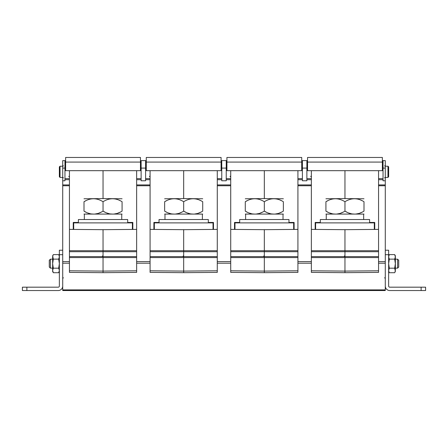 <?xml version="1.0" encoding="UTF-8"?>
<svg xmlns="http://www.w3.org/2000/svg" width="448" height="448" viewBox="0 0 448 448"><rect width="100%" height="100%" fill="white"/><g stroke="black" fill="none" stroke-linecap="round" stroke-linejoin="round"><path stroke-width="0.67" d="M297.92 170.677L297.92 178.634L302.4 178.634M378.56 261.61L385.28 261.61L385.28 185.752L378.56 185.752L378.56 272.378L344.96 272.675L311.36 272.378L311.36 263.194L297.92 263.194L297.92 178.634M297.92 263.194L297.92 272.378L264.32 272.675L264.32 229.678L230.72 229.387M234.976 229.426L234.976 222.443M293.664 229.426L293.664 222.443M264.32 229.678L297.92 229.387M288.96 222.443L294.112 222.443L294.112 229.421M239.68 222.443L234.528 222.443L234.528 229.421M264.32 272.675L230.72 272.378L230.72 263.194L217.28 263.194L217.28 272.378L183.68 272.675L183.68 229.678L150.08 229.387M217.28 263.194L217.28 261.61L230.72 261.61L230.72 263.194M230.72 261.61L230.72 185.752L217.28 185.752L217.28 178.634L221.76 178.634M230.72 170.677L230.72 185.752M226.912 162.081L226.912 157.461L301.728 157.461L301.728 170.677L226.912 170.677L226.912 162.081L301.728 162.081M221.088 160.614L226.912 160.614L221.088 160.608M385.28 261.61L385.28 290.539L62.72 290.539L62.72 261.61L69.44 261.61L69.44 272.378L103.04 272.675L103.04 229.678L69.44 229.387M183.68 272.675L150.08 272.378L150.08 263.194L136.64 263.194L136.64 272.378L103.04 272.675M344.96 272.675L344.96 229.678L311.36 229.387M297.92 261.61L311.36 261.61L311.36 263.194M311.36 261.61L311.36 185.752L297.92 185.752M311.36 170.677L311.36 185.752M315.616 229.426L315.616 222.443M374.304 229.426L374.304 222.443M344.96 229.678L378.56 229.387M369.6 222.443L374.752 222.443L374.752 229.421M320.32 222.443L315.168 222.443L315.168 229.421M344.96 170.677L344.96 198.587L325.92 198.778M378.56 170.677L378.56 178.634L383.04 178.634M378.56 185.752L378.56 178.634M374.304 222.891L315.616 222.891M369.6 222.891L369.6 219.531L320.32 219.531L320.32 222.891M364 214.077L325.92 214.077M347.015 212.218L344.96 211.131L344.96 201.723C351.305 197.77 357.65 197.77 364 201.723C364 197.77 364 197.77 364 201.723L364 211.131C364 215.085 364 215.085 364 211.131C357.65 215.085 351.305 215.085 344.96 211.131C338.61 215.085 332.265 215.085 325.92 211.131C325.92 215.085 325.92 215.085 325.92 211.131L327.975 212.218M329.924 213.041L331.8 213.618M333.704 213.97L335.362 214.077M337.344 213.948L339.08 213.618M340.995 213.024L342.871 212.234M348.964 213.041L350.84 213.618M352.744 213.97L354.402 214.077M356.384 213.948L358.12 213.618M360.035 213.024L361.911 212.234M361.2 200.295L361.911 200.62M364 198.778L344.96 198.587M344.96 201.723C338.61 197.77 332.265 197.77 325.92 201.723C325.92 197.77 325.92 197.77 325.92 201.723L327.975 200.637M325.92 201.723L325.92 211.131M307.552 162.081L307.552 157.461L382.368 157.461L382.368 170.677L307.552 170.677L307.552 162.081L382.368 162.081M301.728 160.614L307.552 160.614L301.728 160.608M385.28 160.619L382.368 160.608L385.28 160.619L385.28 185.752M383.04 164.668L382.368 164.69M385.28 180.779L383.04 180.779L383.04 160.619M306.88 160.619L306.88 180.779L302.4 180.779L302.4 160.619M306.88 164.668L307.552 164.69M226.24 160.619L226.24 180.779L221.76 180.779L221.76 160.619M226.24 164.668L226.912 164.69M302.4 164.668L301.728 164.69M62.72 180.779L64.96 180.779L64.96 160.619L62.72 160.619L62.72 261.61M59.36 171.819C59.36 165.491 59.36 165.491 59.36 171.819C59.36 178.147 59.36 178.147 59.36 171.819L59.36 166.891L60.032 166.219L60.032 177.419L59.36 176.747L59.36 171.819M62.72 250.219L59.36 250.219L59.36 286.059A1.12 1.12 0 0 1 58.24 287.179L22.4 287.179L22.4 290.539L58.24 290.539A4.48 4.48 0 0 0 62.72 286.059M385.28 286.059A4.48 4.48 0 0 0 389.76 290.539L425.6 290.539L425.6 287.179L389.76 287.179A1.12 1.12 0 0 1 388.64 286.059L388.64 250.219L385.28 250.219M395.36 255.819L394.688 254.604L395.36 256.872L395.36 255.819L394.688 254.604L389.312 254.604L388.64 255.819L389.312 254.604L388.64 256.872L389.312 259.134L388.64 263.659L389.312 268.184L388.64 270.446L389.116 272.334M388.864 271.718L388.774 271.438L388.864 271.718M394.688 254.604L395.36 256.872L395.36 263.659L394.688 268.184L395.36 271.499L394.884 272.334M395.136 271.718L395.226 271.438L395.136 271.718M395.36 256.872L394.688 259.134L395.36 263.659L395.36 270.446L394.929 272.238M59.36 271.499L58.688 272.714L59.36 270.446L58.688 268.184L59.36 263.659L58.688 259.134L53.312 259.134L52.64 256.872L53.116 254.985M58.688 272.714L53.312 272.714L52.64 270.446L53.312 268.184L52.92 266.521M52.713 271.174L52.651 270.76M52.898 271.824L53.015 272.11L52.898 271.824M59.36 256.872L58.688 259.134L59.36 256.872L58.884 254.985M59.287 271.174L59.349 270.76M59.102 271.824L58.985 272.11L59.102 271.824M59.136 255.601L59.226 255.881L59.136 255.601M52.864 255.601L52.774 255.881L52.864 255.601M52.64 270.446L53.312 272.714L52.64 271.499L52.64 263.659L53.312 259.134L52.64 255.819L53.071 255.08M59.36 255.819L58.929 255.08M58.688 254.604L53.312 254.604M58.688 268.184L53.312 268.184L52.64 263.659L52.64 256.872M50.4 268.139L49.28 267.019L49.28 260.299L50.4 259.179L50.4 268.139L52.64 268.139M395.36 259.179L397.6 259.179L397.6 268.139L395.36 268.139M388.64 270.446L389.312 268.184L394.688 268.184L395.36 270.446M395.349 256.558L395.282 256.122M395.102 255.494L394.985 255.209M388.64 271.499L389.312 272.714L394.688 272.714M388.651 256.558L388.718 256.122M388.898 255.494L389.015 255.209M389.312 272.714L389.071 272.238M389.312 259.134L394.688 259.134L395.08 260.798M397.6 268.139L398.72 267.019L398.72 260.299L397.6 259.179M69.44 261.61L69.44 185.752L62.72 185.752M69.44 170.677L69.44 185.752M73.696 229.426L73.696 222.443M132.384 229.426L132.384 222.443M103.04 229.678L136.64 229.387M127.68 222.443L132.832 222.443L132.832 229.421M78.4 222.443L73.248 222.443L73.248 229.421M103.04 170.677L103.04 198.587L84 198.778M136.64 170.677L136.64 178.634L141.12 178.634M136.64 263.194L136.64 178.634M77.566 222.891A7.84 7.84 0 0 1 77.274 222.443M132.384 222.891L73.696 222.891M127.68 222.891L127.68 219.531L78.4 219.531L78.4 222.891M122.08 214.077L84 214.077M105.095 212.218L103.04 211.131L103.04 201.723C109.385 197.77 115.73 197.77 122.08 201.723C122.08 197.77 122.08 197.77 122.08 201.723L122.08 211.131C122.08 215.085 122.08 215.085 122.08 211.131C115.73 215.085 109.385 215.085 103.04 211.131C96.69 215.085 90.345 215.085 84 211.131C84 215.085 84 215.085 84 211.131L86.055 212.218M88.004 213.041L89.88 213.618M91.784 213.97L93.442 214.077M95.424 213.948L97.16 213.618M99.075 213.024L100.951 212.234M107.044 213.041L108.92 213.618M110.824 213.97L112.482 214.077M114.464 213.948L116.2 213.618M118.115 213.024L119.991 212.234M119.28 200.295L119.991 200.62M122.08 198.778L103.04 198.587M103.04 201.723C96.69 197.77 90.345 197.77 84 201.723C84 197.77 84 197.77 84 201.723L86.055 200.637M84 201.723L84 211.131M128.806 222.443A7.84 7.84 0 0 1 128.514 222.891M65.632 162.081L65.632 157.461L140.448 157.461L140.448 170.677L65.632 170.677L65.632 162.081L140.448 162.081M64.96 160.619L65.632 160.619M145.6 160.619L145.6 180.779L141.12 180.779L141.12 160.619L146.272 160.614L141.12 160.619M146.272 162.081L146.272 157.461L221.088 157.461L221.088 170.677L146.272 170.677L146.272 162.081L221.088 162.081M136.64 261.61L150.08 261.61L150.08 263.194M150.08 261.61L150.08 185.752L136.64 185.752M150.08 170.677L150.08 185.752M154.336 229.426L154.336 222.443M213.024 229.426L213.024 222.443M183.68 229.678L217.28 229.387M208.32 222.443L213.472 222.443L213.472 229.421M159.04 222.443L153.888 222.443L153.888 229.421M183.68 170.677L183.68 198.587L164.64 198.778M217.28 170.677L217.28 178.634M217.28 261.61L217.28 185.752M213.024 222.891L154.336 222.891M208.32 222.891L208.32 219.531L159.04 219.531L159.04 222.891M202.72 214.077L164.64 214.077M185.735 212.218L183.68 211.131L183.68 201.723C190.025 197.77 196.37 197.77 202.72 201.723C202.72 197.77 202.72 197.77 202.72 201.723L202.72 211.131C202.72 215.085 202.72 215.085 202.72 211.131C196.37 215.085 190.025 215.085 183.68 211.131C177.33 215.085 170.985 215.085 164.64 211.131C164.64 215.085 164.64 215.085 164.64 211.131L166.695 212.218M168.644 213.041L170.52 213.618M172.424 213.97L174.082 214.077M176.064 213.948L177.8 213.618M179.715 213.024L181.591 212.234M187.684 213.041L189.56 213.618M191.464 213.97L193.122 214.077M195.104 213.948L196.84 213.618M198.755 213.024L200.631 212.234M199.92 200.295L200.631 200.62M202.72 198.778L183.68 198.587M183.68 201.723C177.33 197.77 170.985 197.77 164.64 201.723C164.64 197.77 164.64 197.77 164.64 201.723L166.695 200.637M164.64 201.723L164.64 211.131M145.6 164.668L146.272 164.69M221.76 164.668L221.088 164.69M388.64 176.747L388.64 171.819C388.64 165.491 388.64 165.491 388.64 171.819C388.64 178.147 388.64 178.147 388.64 171.819L388.64 166.891L387.968 166.219L387.968 177.419L388.64 176.747L388.64 166.891M264.32 170.677L264.32 198.587L245.28 198.778M293.664 222.891L234.976 222.891M288.96 222.891L288.96 219.531L239.68 219.531L239.68 222.891M283.36 214.077L245.28 214.077M266.375 212.218L264.32 211.131L264.32 201.723C270.665 197.77 277.01 197.77 283.36 201.723C283.36 197.77 283.36 197.77 283.36 201.723L283.36 211.131C283.36 215.085 283.36 215.085 283.36 211.131C277.01 215.085 270.665 215.085 264.32 211.131C257.97 215.085 251.625 215.085 245.28 211.131C245.28 215.085 245.28 215.085 245.28 211.131L247.335 212.218M249.284 213.041L251.16 213.618M253.064 213.97L254.722 214.077M256.704 213.948L258.44 213.618M260.355 213.024L262.231 212.234M268.324 213.041L270.2 213.618M272.104 213.97L273.762 214.077M275.744 213.948L277.48 213.618M279.395 213.024L281.271 212.234M280.56 200.295L281.271 200.62M283.36 198.778L264.32 198.587M264.32 201.723C257.97 197.77 251.625 197.77 245.28 201.723C245.28 197.77 245.28 197.77 245.28 201.723L247.335 200.637M245.28 201.723L245.28 211.131M230.72 178.634L226.24 178.634M226.24 165.693L226.912 165.693M226.24 160.95L226.912 160.95M62.72 289.884L385.28 289.884M378.56 263.194L385.28 263.194M62.72 263.194L69.44 263.194M378.56 270.794L344.96 271.09L311.36 270.794M378.56 257.583L311.36 257.583M311.36 178.634L306.88 178.634M306.88 165.693L307.552 165.693M306.88 160.95L307.552 160.95M382.368 160.95L383.04 160.95M311.36 179.698L306.88 179.698M297.92 184.923L311.36 184.923M297.92 179.698L302.4 179.698M306.88 168.09L302.4 168.09M301.728 160.95L302.4 160.95M302.4 165.693L301.728 165.693M62.72 254.699L59.36 254.699M385.28 254.699L388.64 254.699M421.12 290.539L421.12 287.179M26.88 290.539L26.88 287.179M69.44 178.634L64.96 178.634M64.96 165.693L65.632 165.693M64.96 164.668L65.632 164.668M141.12 165.693L140.448 165.693M141.12 164.668L140.448 164.668M150.08 178.634L145.6 178.634M145.6 165.693L146.272 165.693M150.08 179.698L145.6 179.698M145.6 160.95L146.272 160.95M221.088 160.95L221.76 160.95M221.76 165.693L221.088 165.693M217.28 179.698L221.76 179.698M230.72 179.698L226.24 179.698M217.28 184.923L230.72 184.923M226.24 168.09L221.76 168.09M136.64 184.923L150.08 184.923M136.64 179.698L141.12 179.698M145.6 168.09L141.12 168.09M217.28 270.794L183.68 271.09L150.08 270.794M217.28 257.583L150.08 257.583M217.28 256.614L150.08 256.614M217.28 251.703L150.08 251.703M150.08 250.729L217.28 250.729M140.448 160.95L141.12 160.95M64.96 160.95L65.632 160.95M64.96 168.09L62.72 168.09M69.44 179.698L64.96 179.698M69.44 184.923L62.72 184.923M136.64 270.794L103.04 271.09L69.44 270.794M136.64 257.583L69.44 257.583M136.64 256.614L69.44 256.614M136.64 251.703L69.44 251.703M69.44 250.729L136.64 250.729M385.28 184.923L378.56 184.923M378.56 179.698L383.04 179.698M383.04 165.693L382.368 165.693M383.04 168.09L385.28 168.09M378.56 256.614L311.36 256.614M378.56 251.703L311.36 251.703M311.36 250.729L378.56 250.729M297.92 270.794L264.32 271.09L230.72 270.794M297.92 257.583L230.72 257.583M297.92 256.614L230.72 256.614M230.72 251.703L297.92 251.703M297.92 250.729L230.72 250.729M230.048 176.299L230.72 176.971M310.688 176.299L311.36 176.971M363.664 219.531L363.664 214.267M326.256 219.531L326.256 214.267M62.72 166.219L60.032 166.219M62.72 177.419L60.032 177.419M63.392 177.643L62.72 178.315M63.392 165.995L62.72 165.323M50.4 259.179L52.64 259.179M68.768 176.299L69.44 176.971M121.744 219.531L121.744 214.267M84.336 219.531L84.336 214.267M149.408 176.299L150.08 176.971M202.384 219.531L202.384 214.267M164.976 219.531L164.976 214.267M385.28 166.219L387.968 166.219M385.28 177.419L387.968 177.419M384.608 177.643L385.28 178.315M384.608 165.995L385.28 165.323M283.024 219.531L283.024 214.267M245.616 219.531L245.616 214.267M263.648 256.267L264.32 255.595M183.008 256.267L183.68 255.595M102.368 256.267L103.04 255.595M344.288 256.267L344.96 255.595M63.392 277.771L62.72 278.443M384.608 277.771L385.28 278.443"/></g></svg>
